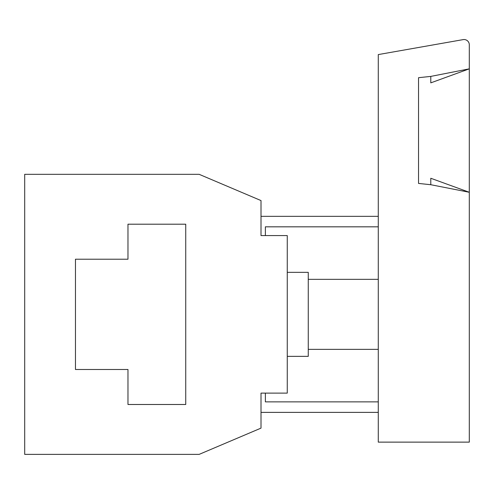<?xml version="1.0" encoding="UTF-8"?>
<svg xmlns="http://www.w3.org/2000/svg" width="494" height="494" viewBox="0 0 494 494"><rect width="100%" height="100%" fill="white"/><g stroke="black" fill="none" stroke-linecap="round" stroke-linejoin="round"><path stroke-width="0.74" d="M430.793 184.719L469.3 192.277L430.793 178.26L430.793 184.719L418.541 183.428L418.541 77.694L430.793 76.403L430.793 82.862L469.3 68.845L430.793 76.403M469.3 44.793L469.3 442.13L378.281 442.13L378.281 54.581L463.137 39.619A5.249 5.249 0 0 1 469.3 44.793M418.541 183.428L418.541 139.66M418.541 121.456L418.541 77.694M287.261 272.342L308.262 272.342L308.262 356.359L287.261 356.359M287.261 393.119L287.261 235.582L261.005 235.582L261.005 200.57L199.15 174.32L24.7 174.32L24.7 454.381L199.15 454.381L261.005 428.125L261.005 393.119L287.261 393.119M75.459 369.487L127.971 369.487L127.971 404.493L185.738 404.493L185.738 224.202L127.971 224.202L127.971 259.214L75.459 259.214L75.459 369.487L75.459 259.214M127.971 404.493L185.738 404.493L185.738 224.202L127.971 224.202M378.281 226.826L265.377 226.826L265.377 235.582M261.005 412.373L378.281 412.373M378.281 401.869L265.377 401.869L265.377 393.119M378.281 216.329L261.005 216.329M308.262 279.338L378.281 279.338M308.262 349.357L378.281 349.357"/></g></svg>
